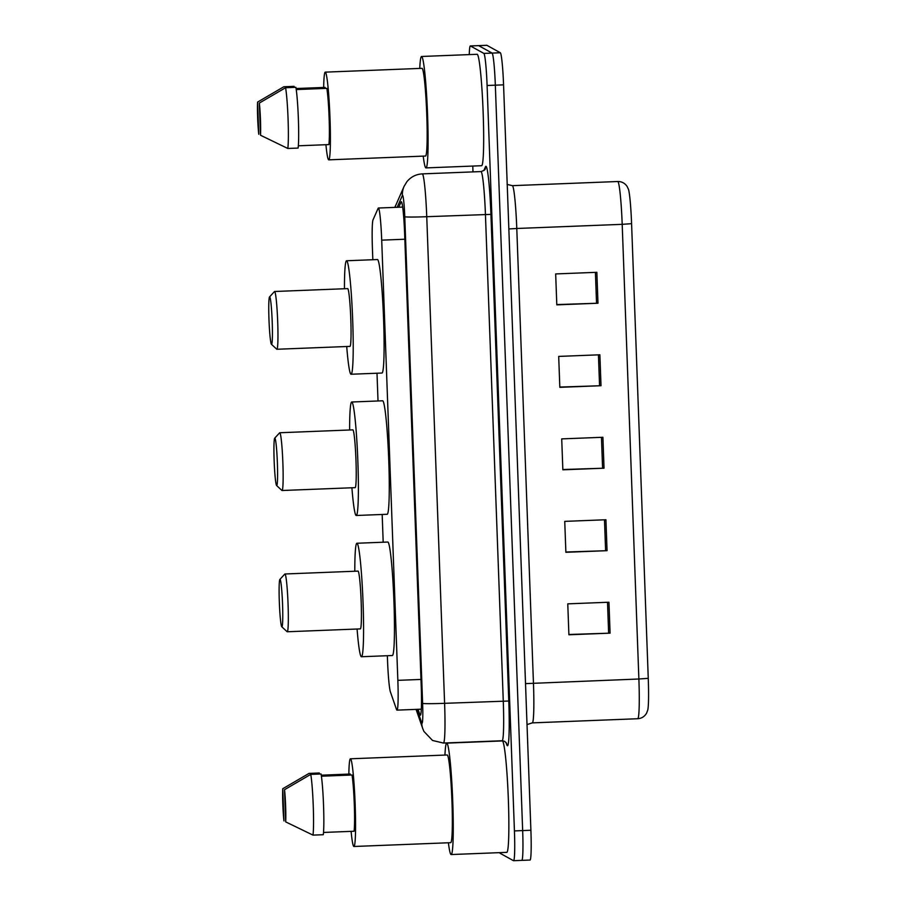 <?xml version="1.0" encoding="UTF-8"?>
<svg xmlns="http://www.w3.org/2000/svg" width="906" height="906" viewBox="0 0 906 906"><rect width="100%" height="100%" fill="white"/><g stroke="black" fill="none" stroke-linecap="round" stroke-linejoin="round"><path stroke-width="1.36" d="M387.349 655.718L387.53 660.383A30.974 2.05 -92.3 0 0 390.373 691.799L396.5 709.443A30.974 2.05 -92.3 0 0 396.885 710.111A30.974 2.05 -92.3 0 0 396.975 710.134A30.974 2.05 -92.3 0 0 397.847 680.349L381.709 240.147A30.974 2.05 -92.3 0 0 378.391 208.029A30.974 2.05 -92.3 0 0 378.13 208.323L373.068 219.762A30.974 2.05 -92.3 0 0 372.445 249.263L372.83 259.728M376.998 373.227L378.017 400.973M382.173 514.472L383.193 542.218M418.04 709.307L419.852 714.506A30.974 2.05 -92.3 0 0 420.237 715.174A30.974 2.05 -92.3 0 0 420.316 715.196A30.974 2.05 -92.3 0 0 421.199 685.412L404.642 233.839A30.974 2.05 -92.3 0 0 401.324 201.732A30.974 2.05 -92.3 0 0 401.064 202.015L398.753 207.225M469.263 54.598A30.974 2.05 87.7 0 1 470.35 45.946A30.974 2.05 87.7 0 1 470.429 45.968L483.861 53.409A30.974 2.05 87.7 0 1 487.1 85.492L514.427 830.915A30.974 2.05 87.7 0 1 513.543 860.7A30.974 2.05 87.7 0 1 513.464 860.677L500.033 853.248A30.974 2.05 87.7 0 1 499.67 852.637M472.989 171.891L472.773 166.058M470.35 45.946L478.583 45.628A30.974 2.05 87.7 0 1 478.662 45.651L492.094 53.08A30.974 2.05 87.7 0 1 495.333 85.175L522.66 830.587A30.974 2.05 87.7 0 1 521.777 860.372A30.974 2.05 87.7 0 1 521.697 860.349M521.777 860.372L530.021 860.054A30.974 2.05 87.7 0 0 530.893 830.258L503.566 84.847A30.974 2.05 87.7 0 0 500.339 52.752L486.907 45.323A30.974 2.05 87.7 0 0 486.816 45.3L478.583 45.628A30.974 2.05 87.7 0 1 478.662 45.651L492.094 53.08A30.974 2.05 87.7 0 1 495.333 85.175L522.66 830.587A30.974 2.05 87.7 0 1 521.777 860.372L513.543 860.7M596.85 272.31L555.672 273.929L556.805 304.858L597.983 303.238L596.85 272.31M556.794 304.575L597.983 303.238M599.874 354.79L558.696 356.409L559.829 387.338L601.006 385.718L599.874 354.79M559.817 387.055L601.006 385.718M608.945 602.23L567.768 603.849L568.9 634.778L610.078 633.158L608.945 602.23M568.889 634.494L610.078 633.158M605.921 519.75L564.744 521.369L565.876 552.298L607.054 550.678L605.921 519.75M565.865 552.014L607.054 550.678M602.898 437.27L561.72 438.889L562.853 469.818L604.03 468.198L602.898 437.27M562.841 469.535L604.03 468.198M631.584 223.669L622.196 224.337A41.302 2.741 -92.3 0 0 617.779 181.517C621.754 181.494 624.857 183.137 627.111 186.443L628.504 189.422A33.862 2.242 87.7 0 1 631.584 223.669L648.254 678.345A33.862 2.242 87.7 0 1 647.767 709.998L646.612 713.09C644.63 716.555 641.663 718.435 637.699 718.73A41.302 2.741 -92.3 0 0 638.877 679.002L648.254 678.345M444.948 755.072A55.753 3.692 87.7 0 1 446.76 743.124A55.753 3.692 87.7 0 1 446.907 743.158A55.753 3.692 87.7 0 1 452.683 799.805A55.753 3.692 87.7 0 1 451.143 854.551A55.753 3.692 87.7 0 1 450.984 854.505A55.753 3.692 87.7 0 1 448.391 842.773M446.76 743.124L502.343 740.938A55.753 3.692 87.7 0 1 502.49 740.972A55.753 3.692 87.7 0 1 508.277 797.62A55.753 3.692 87.7 0 1 506.726 852.365L451.143 854.551M348.844 774.098A43.884 2.911 87.7 0 1 350.452 758.798A43.884 2.911 87.7 0 1 350.565 758.82A43.884 2.911 87.7 0 1 355.118 803.407A43.884 2.911 87.7 0 1 353.906 846.487A43.884 2.911 87.7 0 1 353.782 846.453A43.884 2.911 87.7 0 1 351.098 831.357M350.452 758.798L447.224 754.981A43.884 2.911 87.7 0 1 447.338 755.015A43.884 2.911 87.7 0 1 451.89 799.602A43.884 2.911 87.7 0 1 450.667 842.682L353.906 846.487M321.256 775.185L350.271 774.041L350.305 775.072M283.952 820.927A20.645 1.37 87.7 0 1 282.763 788.73L283.952 820.927M282.763 788.73L309.014 773.407L319.308 772.999L319.342 774.041M323.51 832.444L354.087 831.244A30.974 2.05 87.7 0 0 354.28 803.803A30.974 2.05 87.7 0 0 352.015 775.004L321.404 776.216M284.518 789.704A20.645 1.37 87.7 0 1 285.696 821.889L284.518 789.704L310.758 774.37A33.046 2.186 87.7 0 1 313.238 805.502A33.046 2.186 87.7 0 1 312.989 835.117L323.283 834.709A33.046 2.186 87.7 0 0 323.533 805.094A33.046 2.186 87.7 0 0 321.052 773.973L310.758 774.37M285.696 821.889L312.989 835.117M280.067 579.364A23.749 1.574 87.7 0 1 282.547 603.962A23.749 1.574 87.7 0 1 281.811 626.793A23.749 1.574 87.7 0 1 281.766 626.759A23.749 1.574 87.7 0 1 279.365 603.136A23.749 1.574 87.7 0 1 279.909 579.398A23.749 1.574 87.7 0 1 280.067 579.364M279.909 579.398L284.824 574.053A28.913 1.914 87.7 0 1 284.948 573.985A28.913 1.914 87.7 0 1 285.028 574.008A28.913 1.914 87.7 0 1 288.029 603.373A28.913 1.914 87.7 0 1 287.225 631.765A28.913 1.914 87.7 0 1 287.145 631.742A28.913 1.914 87.7 0 1 287.1 631.697A28.913 1.914 87.7 0 1 287.043 631.641M287.225 631.765L360.316 628.889A28.913 1.914 -92.3 0 0 361.12 600.497A28.913 1.914 -92.3 0 0 358.119 571.131A28.913 1.914 -92.3 0 0 358.04 571.108L284.948 573.985M354.801 571.233A56.784 3.76 87.7 0 1 356.953 543.249A56.784 3.76 87.7 0 1 357.1 543.294A56.784 3.76 87.7 0 1 362.989 600.984A56.784 3.76 87.7 0 1 361.415 656.737A56.784 3.76 87.7 0 1 361.256 656.703A56.784 3.76 87.7 0 1 357.077 629.013M356.953 543.249L387.836 542.037A56.784 3.76 87.7 0 1 387.983 542.082A56.784 3.76 87.7 0 1 393.872 599.772A56.784 3.76 87.7 0 1 392.298 655.525L361.415 656.737M274.892 438.119A23.749 1.574 87.7 0 1 277.372 462.717A23.749 1.574 87.7 0 1 276.636 485.537A23.749 1.574 87.7 0 1 276.59 485.514A23.749 1.574 87.7 0 1 274.19 461.89A23.749 1.574 87.7 0 1 274.722 438.153A23.749 1.574 87.7 0 1 274.892 438.119M274.722 438.153L279.648 432.808A28.913 1.914 87.7 0 1 279.773 432.74A28.913 1.914 87.7 0 1 279.852 432.762A28.913 1.914 87.7 0 1 282.842 462.128A28.913 1.914 87.7 0 1 282.049 490.508A28.913 1.914 87.7 0 1 281.97 490.497A28.913 1.914 87.7 0 1 281.913 490.452A28.913 1.914 87.7 0 1 281.868 490.395M282.049 490.508L355.141 487.643A28.913 1.914 -92.3 0 0 355.933 459.251A28.913 1.914 -92.3 0 0 352.944 429.886A28.913 1.914 -92.3 0 0 352.864 429.863L279.773 432.74M349.625 429.988A56.784 3.76 87.7 0 1 351.766 402.004A56.784 3.76 87.7 0 1 351.924 402.049A56.784 3.76 87.7 0 1 357.802 459.738A56.784 3.76 87.7 0 1 356.228 515.491A56.784 3.76 87.7 0 1 356.081 515.457A56.784 3.76 87.7 0 1 351.902 487.768M351.766 402.004L382.649 400.792A56.784 3.76 87.7 0 1 382.808 400.826A56.784 3.76 87.7 0 1 388.685 458.527A56.784 3.76 87.7 0 1 387.111 514.28L356.228 515.491M269.716 296.862A23.749 1.574 87.7 0 1 272.196 321.471A23.749 1.574 87.7 0 1 271.449 344.291A23.749 1.574 87.7 0 1 271.404 344.257A23.749 1.574 87.7 0 1 269.014 320.645A23.749 1.574 87.7 0 1 269.546 296.908A23.749 1.574 87.7 0 1 269.716 296.862M269.546 296.908L274.473 291.562A28.913 1.914 87.7 0 1 274.597 291.494A28.913 1.914 87.7 0 1 274.665 291.505A28.913 1.914 87.7 0 1 277.666 320.883A28.913 1.914 87.7 0 1 276.862 349.263A28.913 1.914 87.7 0 1 276.783 349.24A28.913 1.914 87.7 0 1 276.738 349.206A28.913 1.914 87.7 0 1 276.681 349.15M276.862 349.263L349.954 346.386A28.913 1.914 -92.3 0 0 350.758 318.006A28.913 1.914 -92.3 0 0 347.757 288.629A28.913 1.914 -92.3 0 0 347.689 288.618L274.597 291.494M344.45 288.742A56.784 3.76 87.7 0 1 346.59 260.758A56.784 3.76 87.7 0 1 346.738 260.792A56.784 3.76 87.7 0 1 352.627 318.493A56.784 3.76 87.7 0 1 351.052 374.246A56.784 3.76 87.7 0 1 350.905 374.212A56.784 3.76 87.7 0 1 346.715 346.522M346.59 260.758L377.474 259.546A56.784 3.76 87.7 0 1 377.621 259.58A56.784 3.76 87.7 0 1 383.51 317.281A56.784 3.76 87.7 0 1 381.936 373.034L351.052 374.246M419.761 68.426A55.753 3.692 87.7 0 1 421.573 56.478A55.753 3.692 87.7 0 1 421.732 56.512A55.753 3.692 87.7 0 1 427.507 113.159A55.753 3.692 87.7 0 1 425.956 167.904A55.753 3.692 87.7 0 1 425.809 167.859A55.753 3.692 87.7 0 1 423.215 156.126M421.573 56.478L477.168 54.292A55.753 3.692 87.7 0 1 477.315 54.326A55.753 3.692 87.7 0 1 483.091 110.974A55.753 3.692 87.7 0 1 481.55 165.719L425.956 167.904M323.669 87.452A43.884 2.911 87.7 0 1 325.277 72.14A43.884 2.911 87.7 0 1 325.39 72.174A43.884 2.911 87.7 0 1 329.943 116.761A43.884 2.911 87.7 0 1 328.719 159.841A43.884 2.911 87.7 0 1 328.606 159.807A43.884 2.911 87.7 0 1 325.922 144.711M325.277 72.14L422.037 68.335A43.884 2.911 87.7 0 1 422.162 68.369A43.884 2.911 87.7 0 1 426.703 112.956A43.884 2.911 87.7 0 1 425.492 156.036L328.719 159.841M296.081 88.528L325.095 87.395L325.129 88.426M258.765 134.281A20.645 1.37 87.7 0 1 257.587 102.084L258.765 134.281M257.587 102.084L283.827 86.761L294.122 86.353L294.167 87.384M298.334 145.798L328.901 144.598A30.974 2.05 87.7 0 0 329.093 117.157A30.974 2.05 87.7 0 0 326.84 88.358L296.228 89.569M259.343 103.058A20.645 1.37 87.7 0 1 260.52 135.243L259.343 103.058L285.583 87.723A33.046 2.186 87.7 0 1 288.063 118.856A33.046 2.186 87.7 0 1 287.814 148.471L298.108 148.063A33.046 2.186 87.7 0 0 298.357 118.448A33.046 2.186 87.7 0 0 295.877 87.316L285.583 87.723M260.52 135.243L287.814 148.471M420.973 679.432L397.847 680.349M404.835 239.229L381.709 240.147M417.054 709.353L421.709 722.762A20.645 1.37 -92.3 0 0 421.97 723.215A20.645 1.37 -92.3 0 0 422.615 703.373L404.767 216.738A20.645 1.37 -92.3 0 0 402.615 195.345A20.645 1.37 -92.3 0 0 402.377 195.515L397.168 207.293M402.377 195.515A20.645 20.419 23.9 0 1 404.087 186.353L406.862 181.744C410.871 176.874 416.035 174.258 422.332 173.884A41.302 2.741 87.7 0 1 422.445 173.907A41.302 2.741 87.7 0 1 426.749 216.704L444.597 703.328A41.302 2.741 87.7 0 1 443.419 743.056L502.105 740.746A41.302 2.741 -92.3 0 0 503.272 701.029L485.435 214.394A41.302 2.741 -92.3 0 0 481.12 171.608A41.302 2.741 -92.3 0 0 481.007 171.574C484.098 170.453 485.48 169.581 485.129 168.935A5.164 5.108 -156.1 0 0 485.559 166.647A46.466 3.08 87.7 0 1 490.927 214.382L508.776 701.018L444.597 703.328A20.645 0.827 177.9 0 1 422.615 703.373M508.776 701.018A46.466 3.08 87.7 0 1 507.326 745.672A46.466 3.08 87.7 0 1 506.76 744.664L505.967 742.399M483.838 170.543L485.559 166.647M514.427 830.915L530.893 830.258M487.1 85.492L503.566 84.847M483.861 53.409L500.339 52.752M470.429 45.968L486.907 45.323M404.767 216.738A20.645 0.827 177.9 0 0 426.749 216.704L490.927 214.382M506.488 743.169L506.499 743.226A5.164 5.028 -19.2 0 1 506.76 744.664M395.48 205.809A20.645 20.419 23.9 0 0 394.857 207.383L404.087 186.353M421.709 722.762A20.645 20.136 160.8 0 0 422.796 728.73L416.069 709.387M420.724 714.472L419.852 714.506M508.855 228.958L516.782 228.482L533.453 683.158A41.302 2.741 87.7 0 1 532.286 722.875L637.699 718.73M617.779 181.517L512.366 185.662A41.302 2.741 87.7 0 1 512.479 185.696A41.302 2.741 87.7 0 1 516.782 228.482L622.196 224.337L638.877 679.002L525.525 683.634M601.459 437.326L602.592 468.255M604.483 519.806L605.616 550.735M607.507 602.286L608.639 633.215M598.436 354.846L599.568 385.775M595.412 272.366L596.544 303.295M421.29 709.183L396.975 710.134M402.694 207.078L378.391 208.029M422.796 728.73L423.94 731.448L432.558 740.474L443.419 743.056M506.499 743.226L504.676 741.357L502.105 740.746M422.332 173.884L481.007 171.574M527.02 724.596L532.286 722.875M512.366 185.662L507.1 184.416M281.766 626.759L287.1 631.697M276.59 485.514L281.913 490.452M271.404 344.257L276.738 349.206"/></g></svg>
